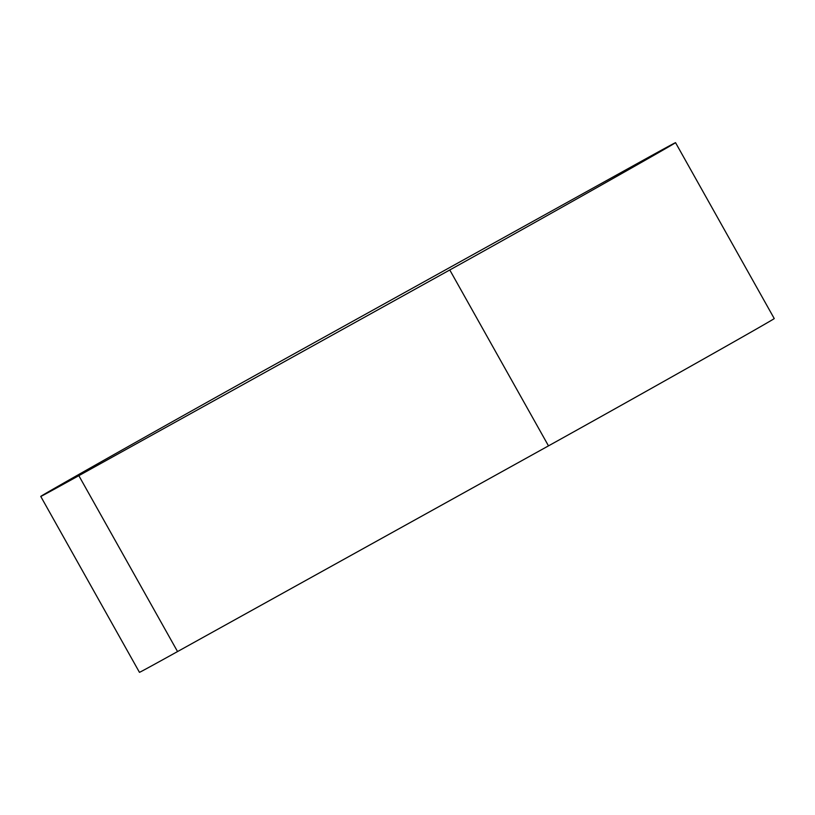 <?xml version="1.0" encoding="UTF-8"?>
<svg xmlns="http://www.w3.org/2000/svg" width="815" height="815" viewBox="0 0 815 815"><rect width="100%" height="100%" fill="white"/><g stroke="black" fill="none" stroke-linecap="round" stroke-linejoin="round"><path stroke-width="1.22" d="M637.452 163.438A151.284 0.754 150.7 0 1 675.543 142.666A151.284 0.754 150.7 0 1 593.911 189.274A151.284 0.754 150.7 0 1 449.778 269.969L78.841 475.665A151.284 0.754 150.7 0 1 40.75 496.427A151.284 0.754 150.7 0 1 122.382 449.819A151.284 0.754 150.7 0 1 266.515 369.134L637.452 163.438M675.543 142.666L774.25 318.573A151.284 0.754 150.7 0 1 692.618 365.181A151.284 0.754 150.7 0 1 548.485 445.866L177.548 651.562A151.284 0.754 150.7 0 1 139.457 672.334L40.75 496.427M548.485 445.866L449.778 269.969M177.548 651.562L78.841 475.665"/></g></svg>
